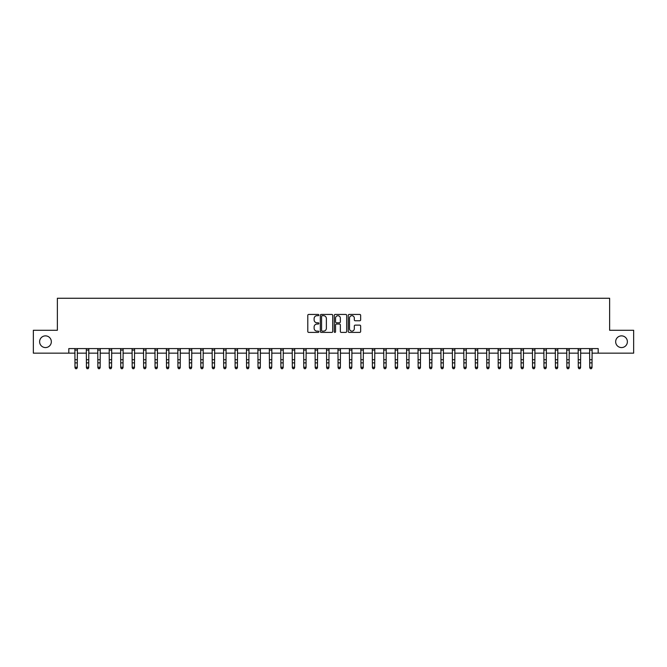 <?xml version="1.0" encoding="UTF-8"?>
<svg xmlns="http://www.w3.org/2000/svg" width="667" height="667" viewBox="0 0 667 667"><rect width="100%" height="100%" fill="white"/><g stroke="black" fill="none" stroke-linecap="round" stroke-linejoin="round"><path stroke-width="1" d="M318.859 315.066A0.625 0.625 0 0 0 318.234 314.44L308.688 314.44A0.9 0.9 0 0 0 307.787 315.333L307.787 331.499A0.9 0.9 0 0 0 308.688 332.399L318.234 332.399A0.625 0.625 0 0 0 318.859 331.774A0.625 0.625 0 0 0 318.234 331.14L316.992 331.14A2.876 2.876 0 0 1 314.124 328.272L314.124 326.922A2.876 2.876 0 0 1 316.992 324.045L318.234 324.045A0.625 0.625 0 0 0 318.859 323.42A0.625 0.625 0 0 0 318.234 322.786L316.992 322.786A2.876 2.876 0 0 1 314.124 319.918L314.124 318.568A2.876 2.876 0 0 1 316.992 315.691L318.234 315.691A0.625 0.625 0 0 0 318.859 315.066M615.666 341.721A5.853 5.853 0 0 0 621.527 347.574A5.853 5.853 0 0 0 627.38 341.721A5.853 5.853 0 0 0 621.527 335.868A5.853 5.853 0 0 0 615.666 341.721M39.62 341.721A5.853 5.853 0 0 0 45.473 347.574A5.853 5.853 0 0 0 51.334 341.721A5.853 5.853 0 0 0 45.473 335.868A5.853 5.853 0 0 0 39.62 341.721M359.746 320.769A0.9 0.9 0 0 0 360.647 319.868L360.647 315.333A0.9 0.9 0 0 0 359.746 314.44L349.149 314.44A0.9 0.9 0 0 0 348.257 315.333L348.257 331.499A0.9 0.9 0 0 0 349.149 332.399L359.746 332.399A0.9 0.9 0 0 0 360.647 331.499L360.647 326.021A0.9 0.9 0 0 0 359.746 325.129L355.211 325.129A0.9 0.9 0 0 0 354.319 326.021L354.319 328.739A2.401 2.401 0 0 1 351.918 331.14A2.401 2.401 0 0 1 349.508 328.739L349.508 318.101A2.401 2.401 0 0 1 351.918 315.691A2.401 2.401 0 0 1 354.319 318.101L354.319 319.868A0.9 0.9 0 0 0 355.211 320.769L359.746 320.769M68.809 353.16L33.35 353.16L33.35 330.282L57.37 330.282L57.37 298.257L609.63 298.257L609.63 330.282L633.65 330.282L633.65 353.16L598.191 353.16L598.191 348.583L68.809 348.583L68.809 353.16L74.987 353.16M332.716 315.333A0.9 0.9 0 0 0 331.816 314.44L321.219 314.44A0.9 0.9 0 0 0 320.318 315.333L320.318 331.499A0.9 0.9 0 0 0 321.219 332.399L331.816 332.399A0.9 0.9 0 0 0 332.716 331.499L332.716 315.333M335.184 314.44L345.781 314.44A0.9 0.9 0 0 1 346.682 315.333L346.682 331.499A0.9 0.9 0 0 1 345.781 332.399L341.246 332.399A0.9 0.9 0 0 1 340.345 331.499L340.345 324.946A0.9 0.9 0 0 0 339.453 324.045L336.443 324.045A0.9 0.9 0 0 0 335.543 324.946L335.543 331.774A0.625 0.625 0 0 1 334.917 332.399A0.625 0.625 0 0 1 334.284 331.774L334.284 315.333A0.9 0.9 0 0 1 335.184 314.44M77.272 353.16L86.427 353.16M88.711 353.16L97.866 353.16M100.15 353.16L109.305 353.16M111.589 353.16L120.744 353.16M123.028 353.16L132.183 353.16M134.467 353.16L143.622 353.16M145.906 353.16L155.061 353.16M157.345 353.16L166.5 353.16M168.784 353.16L177.931 353.16M180.223 353.16L189.37 353.16M191.662 353.16L200.809 353.16M203.101 353.16L212.248 353.16M214.541 353.16L223.687 353.16M225.98 353.16L235.126 353.16M237.419 353.16L246.565 353.16M248.858 353.16L258.004 353.16M260.297 353.16L269.443 353.16M271.727 353.16L280.882 353.16M283.167 353.16L292.321 353.16M294.606 353.16L303.76 353.16M306.045 353.16L315.199 353.16M317.484 353.16L326.638 353.16M328.923 353.16L338.077 353.16M340.362 353.16L349.516 353.16M351.801 353.16L360.955 353.16M363.24 353.16L372.394 353.16M374.679 353.16L383.833 353.16M386.118 353.16L395.273 353.16M397.557 353.16L406.703 353.16M408.996 353.16L418.142 353.16M420.435 353.16L429.581 353.16M431.874 353.16L441.02 353.16M443.313 353.16L452.459 353.16M454.752 353.16L463.898 353.16M466.191 353.16L475.338 353.16M477.63 353.16L486.777 353.16M489.069 353.16L498.216 353.16M500.5 353.16L509.655 353.16M511.939 353.16L521.094 353.16M523.378 353.16L532.533 353.16M534.817 353.16L543.972 353.16M546.256 353.16L555.411 353.16M557.695 353.16L566.85 353.16M569.134 353.16L578.289 353.16M580.573 353.16L589.728 353.16M592.013 353.16L598.191 353.16M322.203 315.691A0.625 0.625 0 0 0 321.577 316.325L321.577 330.515A0.625 0.625 0 0 0 322.203 331.14L323.503 331.14A2.876 2.876 0 0 0 326.38 328.272L326.38 318.568A2.876 2.876 0 0 0 323.503 315.691L322.203 315.691M340.345 318.142A2.401 2.401 0 0 0 337.944 315.741A2.401 2.401 0 0 0 335.543 318.142L335.543 321.894A0.9 0.9 0 0 0 336.443 322.786L339.453 322.786A0.9 0.9 0 0 0 340.345 321.894L340.345 318.142M77.38 348.583L77.272 367.742L76.588 368.743L75.671 368.543L76.588 368.743M74.879 348.583L74.987 367.234L77.272 367.234L76.588 368.543M75.671 368.743L74.987 367.742L75.671 368.543M88.819 348.583L88.711 367.742L88.027 368.743L87.11 368.543L88.027 368.743M86.318 348.583L86.427 367.234L88.711 367.234L88.027 368.543M87.11 368.743L86.427 367.742L87.11 368.543M100.258 348.583L100.15 367.742L99.466 368.743L98.549 368.543L99.466 368.743M97.757 348.583L97.866 367.234L100.15 367.234L99.466 368.543M98.549 368.743L97.866 367.742L98.549 368.543M111.697 348.583L111.589 367.742L110.905 368.743L109.988 368.543L110.905 368.743M109.196 348.583L109.305 367.234L111.589 367.234L110.905 368.543M109.988 368.743L109.305 367.742L109.988 368.543M123.137 348.583L123.028 367.742L122.344 368.743L121.427 368.543L122.344 368.743M120.635 348.583L120.744 367.234L123.028 367.234L122.344 368.543M121.427 368.743L120.744 367.742L121.427 368.543M134.576 348.583L134.467 367.742L133.784 368.743L132.866 368.543L133.784 368.743M132.074 348.583L132.183 367.234L134.467 367.234L133.784 368.543M132.866 368.743L132.183 367.742L132.866 368.543M146.015 348.583L145.906 367.742L145.223 368.743L144.305 368.543L145.223 368.743M143.513 348.583L143.622 367.234L145.906 367.234L145.223 368.543M144.305 368.743L143.622 367.742L144.305 368.543M157.454 348.583L157.345 367.742L156.662 368.743L155.745 368.543L156.662 368.743M154.952 348.583L155.061 367.234L157.345 367.234L156.662 368.543M155.745 368.743L155.061 367.742L155.745 368.543M168.893 348.583L168.784 367.742L168.101 368.743L167.184 368.543L168.101 368.743M166.383 348.583L166.5 367.234L168.784 367.234L168.101 368.543M167.184 368.743L166.5 367.742L167.184 368.543M180.332 348.583L180.223 367.742L179.54 368.743L178.623 368.543L179.54 368.743M177.822 348.583L177.931 367.234L180.223 367.234L179.54 368.543M178.623 368.743L177.931 367.742L178.623 368.543M191.771 348.583L191.662 367.742L190.97 368.743L190.062 368.543L190.97 368.743M189.261 348.583L189.37 367.234L191.662 367.234L190.97 368.543M190.062 368.743L189.37 367.742L190.062 368.543M203.21 348.583L203.101 367.742L202.409 368.743L201.501 368.543L202.409 368.743M200.7 348.583L200.809 367.234L203.101 367.234L202.409 368.543M201.501 368.743L200.809 367.742L201.501 368.543M214.649 348.583L214.541 367.742L213.849 368.743L212.94 368.543L213.849 368.743M212.139 348.583L212.248 367.234L214.541 367.234L213.849 368.543M212.94 368.743L212.248 367.742L212.94 368.543M226.088 348.583L225.98 367.742L225.288 368.743L224.379 368.543L225.288 368.743M223.578 348.583L223.687 367.234L225.98 367.234L225.288 368.543M224.379 368.743L223.687 367.742L224.379 368.543M237.527 348.583L237.419 367.742L236.727 368.743L235.818 368.543L236.727 368.743M235.017 348.583L235.126 367.234L237.419 367.234L236.727 368.543M235.818 368.743L235.126 367.742L235.818 368.543M248.966 348.583L248.858 367.742L248.166 368.743L247.249 368.543L248.166 368.743M246.457 348.583L246.565 367.234L248.858 367.234L248.166 368.543M247.249 368.743L246.565 367.742L247.249 368.543M260.405 348.583L260.297 367.742L259.605 368.743L258.688 368.543L259.605 368.743M257.896 348.583L258.004 367.234L260.297 367.234L259.605 368.543M258.688 368.743L258.004 367.742L258.688 368.543M271.836 348.583L271.727 367.742L271.044 368.743L270.127 368.543L271.044 368.743M269.335 348.583L269.443 367.234L271.727 367.234L271.044 368.543M270.127 368.743L269.443 367.742L270.127 368.543M283.275 348.583L283.167 367.742L282.483 368.743L281.566 368.543L282.483 368.743M280.774 348.583L280.882 367.234L283.167 367.234L282.483 368.543M281.566 368.743L280.882 367.742L281.566 368.543M294.714 348.583L294.606 367.742L293.922 368.743L293.005 368.543L293.922 368.743M292.213 348.583L292.321 367.234L294.606 367.234L293.922 368.543M293.005 368.743L292.321 367.742L293.005 368.543M306.153 348.583L306.045 367.742L305.361 368.743L304.444 368.543L305.361 368.743M303.652 348.583L303.76 367.234L306.045 367.234L305.361 368.543M304.444 368.743L303.76 367.742L304.444 368.543M317.592 348.583L317.484 367.742L316.8 368.743L315.883 368.543L316.8 368.743M315.091 348.583L315.199 367.234L317.484 367.234L316.8 368.543M315.883 368.743L315.199 367.742L315.883 368.543M329.031 348.583L328.923 367.742L328.239 368.743L327.322 368.543L328.239 368.743M326.53 348.583L326.638 367.234L328.923 367.234L328.239 368.543M327.322 368.743L326.638 367.742L327.322 368.543M340.47 348.583L340.362 367.742L339.678 368.743L338.761 368.543L339.678 368.743M337.969 348.583L338.077 367.234L340.362 367.234L339.678 368.543M338.761 368.743L338.077 367.742L338.761 368.543M351.909 348.583L351.801 367.742L351.117 368.743L350.2 368.543L351.117 368.743M349.408 348.583L349.516 367.234L351.801 367.234L351.117 368.543M350.2 368.743L349.516 367.742L350.2 368.543M363.348 348.583L363.24 367.742L362.556 368.743L361.639 368.543L362.556 368.743M360.847 348.583L360.955 367.234L363.24 367.234L362.556 368.543M361.639 368.743L360.955 367.742L361.639 368.543M374.787 348.583L374.679 367.742L373.995 368.743L373.078 368.543L373.995 368.743M372.286 348.583L372.394 367.234L374.679 367.234L373.995 368.543M373.078 368.743L372.394 367.742L373.078 368.543M386.226 348.583L386.118 367.742L385.434 368.743L384.517 368.543L385.434 368.743M383.725 348.583L383.833 367.234L386.118 367.234L385.434 368.543M384.517 368.743L383.833 367.742L384.517 368.543M397.665 348.583L397.557 367.742L396.873 368.743L395.956 368.543L396.873 368.743M395.164 348.583L395.273 367.234L397.557 367.234L396.873 368.543M395.956 368.743L395.273 367.742L395.956 368.543M409.104 348.583L408.996 367.742L408.312 368.743L407.395 368.543L408.312 368.743M406.595 348.583L406.703 367.234L408.996 367.234L408.312 368.543M407.395 368.743L406.703 367.742L407.395 368.543M420.543 348.583L420.435 367.742L419.751 368.743L418.834 368.543L419.751 368.743M418.034 348.583L418.142 367.234L420.435 367.234L419.751 368.543M418.834 368.743L418.142 367.742L418.834 368.543M431.983 348.583L431.874 367.742L431.182 368.743L430.273 368.543L431.182 368.743M429.473 348.583L429.581 367.234L431.874 367.234L431.182 368.543M430.273 368.743L429.581 367.742L430.273 368.543M443.422 348.583L443.313 367.742L442.621 368.743L441.712 368.543L442.621 368.743M440.912 348.583L441.02 367.234L443.313 367.234L442.621 368.543M441.712 368.743L441.02 367.742L441.712 368.543M454.861 348.583L454.752 367.742L454.06 368.743L453.151 368.543L454.06 368.743M452.351 348.583L452.459 367.234L454.752 367.234L454.06 368.543M453.151 368.743L452.459 367.742L453.151 368.543M466.3 348.583L466.191 367.742L465.499 368.743L464.591 368.543L465.499 368.743M463.79 348.583L463.898 367.234L466.191 367.234L465.499 368.543M464.591 368.743L463.898 367.742L464.591 368.543M477.739 348.583L477.63 367.742L476.938 368.743L476.03 368.543L476.938 368.743M475.229 348.583L475.338 367.234L477.63 367.234L476.938 368.543M476.03 368.743L475.338 367.742L476.03 368.543M489.178 348.583L489.069 367.742L488.377 368.743L487.46 368.543L488.377 368.743M486.668 348.583L486.777 367.234L489.069 367.234L488.377 368.543M487.46 368.743L486.777 367.742L487.46 368.543M500.617 348.583L500.5 367.742L499.816 368.743L498.899 368.543L499.816 368.743M498.107 348.583L498.216 367.234L500.5 367.234L499.816 368.543M498.899 368.743L498.216 367.742L498.899 368.543M512.048 348.583L511.939 367.742L511.256 368.743L510.338 368.543L511.256 368.743M509.546 348.583L509.655 367.234L511.939 367.234L511.256 368.543M510.338 368.743L509.655 367.742L510.338 368.543M523.487 348.583L523.378 367.742L522.695 368.743L521.777 368.543L522.695 368.743M520.985 348.583L521.094 367.234L523.378 367.234L522.695 368.543M521.777 368.743L521.094 367.742L521.777 368.543M534.926 348.583L534.817 367.742L534.134 368.743L533.216 368.543L534.134 368.743M532.424 348.583L532.533 367.234L534.817 367.234L534.134 368.543M533.216 368.743L532.533 367.742L533.216 368.543M546.365 348.583L546.256 367.742L545.573 368.743L544.656 368.543L545.573 368.743M543.863 348.583L543.972 367.234L546.256 367.234L545.573 368.543M544.656 368.743L543.972 367.742L544.656 368.543M557.804 348.583L557.695 367.742L557.012 368.743L556.095 368.543L557.012 368.743M555.303 348.583L555.411 367.234L557.695 367.234L557.012 368.543M556.095 368.743L555.411 367.742L556.095 368.543M569.243 348.583L569.134 367.742L568.451 368.743L567.534 368.543L568.451 368.743M566.742 348.583L566.85 367.234L569.134 367.234L568.451 368.543M567.534 368.743L566.85 367.742L567.534 368.543M580.682 348.583L580.573 367.742L579.89 368.743L578.973 368.543L579.89 368.743M578.181 348.583L578.289 367.234L580.573 367.234L579.89 368.543M578.973 368.743L578.289 367.742L578.973 368.543M592.121 348.583L592.013 367.742L591.329 368.743L590.412 368.543L591.329 368.743M589.62 348.583L589.728 367.234L592.013 367.234L591.329 368.543M590.412 368.743L589.728 367.742L590.412 368.543M77.272 359.73L74.987 359.73M77.272 362.873L74.987 362.873M77.272 350.067L74.987 350.067M88.711 359.73L86.427 359.73M88.711 362.873L86.427 362.873M88.711 350.067L86.427 350.067M100.15 359.73L97.866 359.73M100.15 362.873L97.866 362.873M100.15 350.067L97.866 350.067M111.589 359.73L109.305 359.73M111.589 362.873L109.305 362.873M111.589 350.067L109.305 350.067M123.028 359.73L120.744 359.73M123.028 362.873L120.744 362.873M123.028 350.067L120.744 350.067M134.467 359.73L132.183 359.73M134.467 362.873L132.183 362.873M134.467 350.067L132.183 350.067M145.906 359.73L143.622 359.73M145.906 362.873L143.622 362.873M145.906 350.067L143.622 350.067M157.345 359.73L155.061 359.73M157.345 362.873L155.061 362.873M157.345 350.067L155.061 350.067M168.784 359.73L166.5 359.73M168.784 362.873L166.5 362.873M168.784 350.067L166.5 350.067M180.223 359.73L177.931 359.73M180.223 362.873L177.931 362.873M180.223 350.067L177.931 350.067M191.662 359.73L189.37 359.73M191.662 362.873L189.37 362.873M191.662 350.067L189.37 350.067M203.101 359.73L200.809 359.73M203.101 362.873L200.809 362.873M203.101 350.067L200.809 350.067M214.541 359.73L212.248 359.73M214.541 362.873L212.248 362.873M214.541 350.067L212.248 350.067M225.98 359.73L223.687 359.73M225.98 362.873L223.687 362.873M225.98 350.067L223.687 350.067M237.419 359.73L235.126 359.73M237.419 362.873L235.126 362.873M237.419 350.067L235.126 350.067M248.858 359.73L246.565 359.73M248.858 362.873L246.565 362.873M248.858 350.067L246.565 350.067M260.297 359.73L258.004 359.73M260.297 362.873L258.004 362.873M260.297 350.067L258.004 350.067M271.727 359.73L269.443 359.73M271.727 362.873L269.443 362.873M271.727 350.067L269.443 350.067M283.167 359.73L280.882 359.73M283.167 362.873L280.882 362.873M283.167 350.067L280.882 350.067M294.606 359.73L292.321 359.73M294.606 362.873L292.321 362.873M294.606 350.067L292.321 350.067M306.045 359.73L303.76 359.73M306.045 362.873L303.76 362.873M306.045 350.067L303.76 350.067M317.484 359.73L315.199 359.73M317.484 362.873L315.199 362.873M317.484 350.067L315.199 350.067M328.923 359.73L326.638 359.73M328.923 362.873L326.638 362.873M328.923 350.067L326.638 350.067M340.362 359.73L338.077 359.73M340.362 362.873L338.077 362.873M340.362 350.067L338.077 350.067M351.801 359.73L349.516 359.73M351.801 362.873L349.516 362.873M351.801 350.067L349.516 350.067M363.24 359.73L360.955 359.73M363.24 362.873L360.955 362.873M363.24 350.067L360.955 350.067M374.679 359.73L372.394 359.73M374.679 362.873L372.394 362.873M374.679 350.067L372.394 350.067M386.118 359.73L383.833 359.73M386.118 362.873L383.833 362.873M386.118 350.067L383.833 350.067M397.557 359.73L395.273 359.73M397.557 362.873L395.273 362.873M397.557 350.067L395.273 350.067M408.996 359.73L406.703 359.73M408.996 362.873L406.703 362.873M408.996 350.067L406.703 350.067M420.435 359.73L418.142 359.73M420.435 362.873L418.142 362.873M420.435 350.067L418.142 350.067M431.874 359.73L429.581 359.73M431.874 362.873L429.581 362.873M431.874 350.067L429.581 350.067M443.313 359.73L441.02 359.73M443.313 362.873L441.02 362.873M443.313 350.067L441.02 350.067M454.752 359.73L452.459 359.73M454.752 362.873L452.459 362.873M454.752 350.067L452.459 350.067M466.191 359.73L463.898 359.73M466.191 362.873L463.898 362.873M466.191 350.067L463.898 350.067M477.63 359.73L475.338 359.73M477.63 362.873L475.338 362.873M477.63 350.067L475.338 350.067M489.069 359.73L486.777 359.73M489.069 362.873L486.777 362.873M489.069 350.067L486.777 350.067M500.5 359.73L498.216 359.73M500.5 362.873L498.216 362.873M500.5 350.067L498.216 350.067M511.939 359.73L509.655 359.73M511.939 362.873L509.655 362.873M511.939 350.067L509.655 350.067M523.378 359.73L521.094 359.73M523.378 362.873L521.094 362.873M523.378 350.067L521.094 350.067M534.817 359.73L532.533 359.73M534.817 362.873L532.533 362.873M534.817 350.067L532.533 350.067M546.256 359.73L543.972 359.73M546.256 362.873L543.972 362.873M546.256 350.067L543.972 350.067M557.695 359.73L555.411 359.73M557.695 362.873L555.411 362.873M557.695 350.067L555.411 350.067M569.134 359.73L566.85 359.73M569.134 362.873L566.85 362.873M569.134 350.067L566.85 350.067M580.573 359.73L578.289 359.73M580.573 362.873L578.289 362.873M580.573 350.067L578.289 350.067M592.013 359.73L589.728 359.73M592.013 362.873L589.728 362.873M592.013 350.067L589.728 350.067"/></g></svg>
